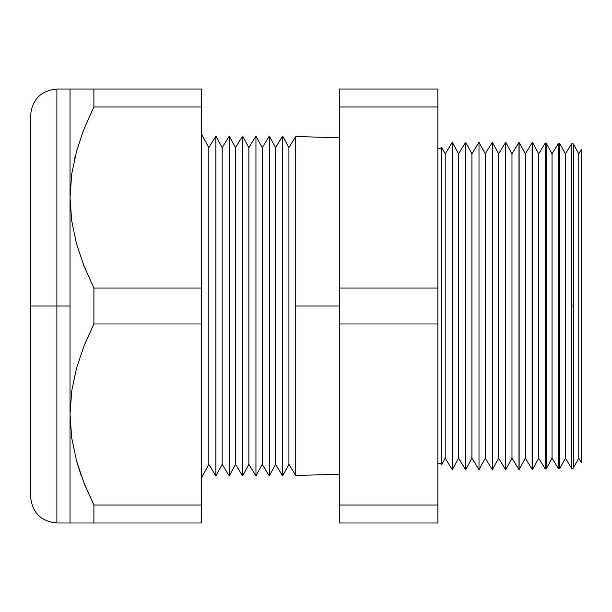 <?xml version="1.0" encoding="UTF-8"?>
<svg xmlns="http://www.w3.org/2000/svg" width="612" height="612" viewBox="0 0 612 612"><rect width="100%" height="100%" fill="white"/><g stroke="black" fill="none" stroke-linecap="round" stroke-linejoin="round"><path stroke-width="0.92" d="M518.984 142.397L511.976 153.826L505.703 142.267L498.627 153.826L492.354 142.267L485.27 153.826L478.997 142.267L471.921 153.826L465.648 142.267L458.572 153.826L452.299 142.267L445.215 153.826L441.841 147.607L441.841 464.393A8.346 8.346 0 0 0 437.855 463.383A8.346 8.346 0 0 1 441.841 464.393L445.215 458.174L452.299 469.733L458.572 458.174L465.648 469.733L471.921 458.174L478.997 469.733L485.27 458.174L492.354 469.733L498.627 458.174L505.703 469.733L511.976 458.174L518.984 469.603L518.984 142.397L511.976 153.826L511.976 458.174L511.976 153.826L505.703 142.267L505.703 469.733L505.703 142.267L498.627 153.826L498.627 458.174L498.627 153.826L492.354 142.267L492.354 469.733L492.354 142.267L485.27 153.826L485.27 458.174L485.27 153.826L478.997 142.267L478.997 469.733L478.997 142.267L471.921 153.826L471.921 458.174L471.921 153.826L465.648 142.267L465.648 469.733L465.648 142.267L458.572 153.826L458.572 458.174L458.572 153.826L452.299 142.267L452.299 469.733L452.299 142.267L445.215 153.826L445.215 458.174L445.215 153.826L441.841 147.607A8.346 8.346 0 0 1 437.855 148.617A8.346 8.346 0 0 0 441.841 147.607L441.841 464.393L445.215 458.174L452.299 469.733L458.572 458.174L465.648 469.733L471.921 458.174L478.997 469.733L485.27 458.174L492.354 469.733L498.627 458.174L505.703 469.733L511.976 458.174L518.984 469.603L519.129 306L519.129 469.595L525.333 458.174L532.119 469.259L532.119 142.741L525.333 153.826L525.333 458.174L525.333 153.826L519.129 142.405L518.984 306L518.984 142.397L525.333 153.826L532.119 142.741L532.119 469.259L525.333 458.174L519.129 469.595L519.129 142.405M84.074 89.015L93.896 89.015L93.896 106.978L84.081 128.803L76.546 151.11L71.719 174.007L70.028 197.508L70.028 414.492L71.719 390.992L76.546 368.095L84.081 345.78L93.896 323.962L93.896 288.038L84.02 266.082L76.462 243.622L71.688 220.779L70.028 197.508L70.028 89.015L76.5 89.015L56.885 89.015L56.885 306L70.028 306L70.028 89.015L201.455 89.015L201.455 106.978L201.455 89.015L93.896 89.015L93.896 106.978L201.455 106.978L201.455 323.962L201.455 288.038L93.896 288.038L201.455 288.038L201.455 106.978L93.896 106.978L84.081 128.803L76.546 151.11L71.719 174.007L70.028 197.508L71.688 220.779L76.462 243.622L84.02 266.082L93.896 288.038L93.896 323.962L201.455 323.962L201.455 505.022L201.455 323.962L93.896 323.962L84.081 345.78L76.546 368.095L71.719 390.992L70.028 414.492L71.688 437.764L76.462 460.599L84.02 483.067L93.896 505.022L201.455 505.022L201.455 522.985L201.455 505.022L93.896 505.022L93.896 522.985L201.455 522.985L70.028 522.985L70.028 306L56.885 306L56.885 522.985L56.885 306L30.6 306L30.6 496.699L30.6 116.219M581.4 149.489L578.745 153.826L578.745 458.174L581.4 462.511L581.4 149.489L581.4 462.511L578.745 458.174L578.745 153.826L573.314 143.82L573.314 468.18L578.745 458.174L573.314 468.18L573.314 306L571.547 306L571.547 143.774L565.389 153.826L565.389 458.174L571.547 468.226L571.547 306L571.547 468.226L565.389 458.174L565.389 153.826L559.766 143.468L559.766 468.532L565.389 458.174L559.766 468.532L559.766 306L558.404 306L558.404 143.43L552.039 153.826L552.039 458.174L558.404 468.57L558.404 306L558.404 468.57L552.039 458.174L552.039 153.826L546.218 143.109L546.218 468.891L552.039 458.174L546.218 468.891L546.218 306L545.261 306L545.261 143.086L538.682 153.826L538.682 458.174L545.261 468.914L545.261 306L545.261 468.914L538.682 458.174L538.682 153.826L532.677 142.757L532.677 469.243L538.682 458.174L532.677 469.243L532.677 306L532.119 306L532.677 306L532.677 142.757L538.682 153.826L545.261 143.086L545.261 306L546.218 306L546.218 143.109L552.039 153.826L558.404 143.43L558.404 306L559.766 306L559.766 143.468L565.389 153.826L571.547 143.774L571.547 306L573.314 306L573.314 143.82L578.745 153.826L581.4 149.489M295.718 136.553L288.925 147.637L288.925 464.363L295.718 475.447L295.718 136.553L295.718 475.447L288.925 464.363L288.925 147.637L282.721 136.208L282.721 475.792L288.925 464.363L282.721 475.792L282.576 136.208L275.576 147.637L275.576 464.363L282.576 475.792L282.576 306L282.576 475.792L275.576 464.363L275.576 147.637L269.303 136.078L269.303 475.922L275.576 464.363L269.303 475.922L269.303 136.078L262.219 147.637L262.219 464.363L269.303 475.922L262.219 464.363L262.219 147.637L255.946 136.078L255.946 475.922L262.219 464.363L255.946 475.922L255.946 136.078L248.87 147.637L248.87 464.363L255.946 475.922L248.87 464.363L248.87 147.637L242.597 136.078L242.597 475.922L248.87 464.363L242.597 475.922L242.597 136.078L235.513 147.637L235.513 464.363L242.597 475.922L235.513 464.363L235.513 147.637L229.24 136.078L229.24 475.922L235.513 464.363L229.24 475.922L229.24 136.078L222.164 147.637L222.164 464.363L229.24 475.922L222.164 464.363L222.164 147.637L215.891 136.078L215.891 475.922L222.164 464.363L215.891 475.922L215.891 136.078L208.807 147.637L208.807 464.363L215.891 475.922L208.807 464.363L208.807 147.637L201.455 134.082L208.807 147.637L215.891 136.078L222.164 147.637L229.24 136.078L235.513 147.637L242.597 136.078L248.87 147.637L255.946 136.078L262.219 147.637L269.303 136.078L275.576 147.637L282.576 136.208L282.576 306L282.721 136.208L288.925 147.637L295.718 136.553L339.293 137.692M201.455 477.918L208.807 464.363L201.455 477.918M339.293 306L295.718 306L339.293 306M56.885 306L56.885 522.985C40.928 521.416 32.168 512.657 30.6 496.699L30.6 306L56.885 306L56.885 89.015L56.885 306M437.855 106.978L437.855 522.985L437.855 288.038L339.293 288.038L339.293 89.015L437.855 89.015L437.855 106.978L437.855 89.015L339.293 89.015L339.293 106.978L437.855 106.978L339.293 106.978L339.293 323.962L339.293 288.038L437.855 288.038L437.855 106.978M75.039 156.901L74.335 159.87M82.788 132.115L84.051 128.88M92.519 502.245L84.051 483.12M80.799 474.438L76.508 460.752L80.83 474.522M339.293 505.022L339.293 323.962L437.855 323.962L339.293 323.962L339.293 505.022L437.855 505.022L339.293 505.022L339.293 522.985L339.293 505.022M339.293 522.985L437.855 522.985L339.293 522.985M571.547 143.774L573.314 143.82M84.074 522.985L93.896 522.985L93.896 505.022L84.02 483.067L76.462 460.599L71.688 437.764L70.028 414.492L70.028 522.985L84.074 522.985M84.081 483.197L93.896 505.022M83.232 522.985L56.885 522.985M30.6 306L30.6 115.301L30.6 306M295.718 475.447L339.293 474.308M573.314 468.18L571.547 468.226M532.677 469.243L532.119 469.259M546.218 468.891L545.261 468.914M559.766 468.532L558.404 468.57M558.404 143.43L559.766 143.468M545.261 143.086L546.218 143.109M532.119 142.741L532.677 142.757M56.885 89.015C40.928 90.584 32.168 99.343 30.6 115.301"/></g></svg>
